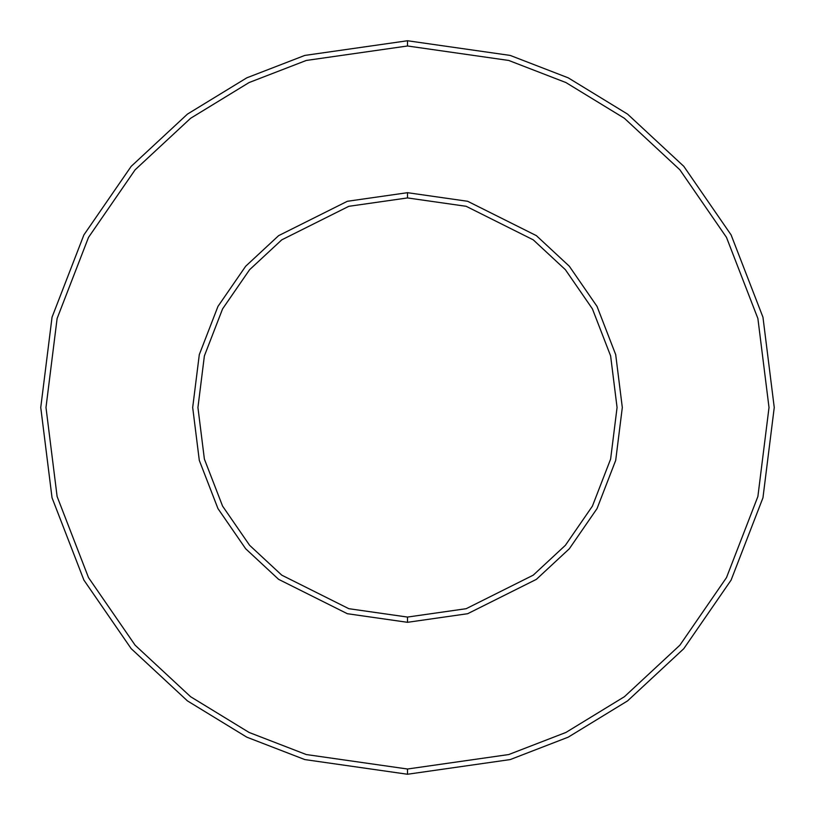 <?xml version="1.0" encoding="UTF-8"?>
<svg xmlns="http://www.w3.org/2000/svg" width="815" height="815" viewBox="0 0 815 815"><rect width="100%" height="100%" fill="white"/><g stroke="black" fill="none" stroke-linecap="round" stroke-linejoin="round"><path stroke-width="1.22" d="M407.5 774.25L510.19 759.58L568.208 737.168L627.55 700.9L683.816 648.648L731.106 580.086L762.962 497.782L774.25 407.5L762.962 317.218L731.106 234.914L683.816 166.352L627.55 114.1L568.208 77.833L510.19 55.42L407.5 40.75L407.5 45.986L508.723 60.453L565.916 82.549L624.402 118.287L679.873 169.795L726.481 237.379L757.889 318.512L769.014 407.5L757.889 496.488L726.481 577.621L679.873 645.205L624.402 696.713L565.916 732.451L508.723 754.547L407.5 769.014L407.5 774.25L304.81 759.58L246.792 737.168L187.45 700.9L131.184 648.648L83.894 580.086L52.038 497.782L40.75 407.5L52.038 317.218L83.894 234.914L131.184 166.352L187.45 114.1L246.792 77.833L304.81 55.42L407.5 40.75L510.19 55.42L568.208 77.833L627.55 114.1L683.816 166.352L731.106 234.914L762.962 317.218L774.25 407.5L762.962 497.782L731.106 580.086L683.816 648.648L627.55 700.9L568.208 737.168L510.19 759.58L407.5 774.25L407.5 769.014L508.723 754.547L565.916 732.451L624.402 696.713L679.873 645.205L726.481 577.621L757.889 496.488L769.014 407.5L757.889 318.512L726.481 237.379L679.873 169.795L624.402 118.287L565.916 82.549L508.723 60.453L407.5 45.986L306.277 60.453L249.084 82.549L190.598 118.287L135.127 169.795L88.519 237.379L57.111 318.512L45.986 407.5L57.111 496.488L88.519 577.621L135.127 645.205L190.598 696.713L249.084 732.451L306.277 754.547L407.5 769.014L306.277 754.547L249.084 732.451L190.598 696.713L135.127 645.205L88.519 577.621L57.111 496.488L45.986 407.5L57.111 318.512L88.519 237.379L135.127 169.795L190.598 118.287L249.084 82.549L306.277 60.453L407.5 45.986L407.5 40.75L304.81 55.42L246.792 77.833L187.45 114.1L131.184 166.352L83.894 234.914L52.038 317.218L40.75 407.5L52.038 497.782L83.894 580.086L131.184 648.648L187.45 700.9L246.792 737.168L304.81 759.58L407.5 774.25M407.5 622.314L467.647 613.715L536.382 579.353L569.339 548.75L597.038 508.591L615.702 460.373L622.314 407.5L615.702 354.627L597.038 306.409L569.339 266.25L536.382 235.647L467.647 201.285L407.5 192.686L407.5 197.933L466.18 206.307L533.244 239.844L565.396 269.704L592.413 308.875L610.618 355.911L617.067 407.5L610.618 459.089L592.413 506.125L565.396 545.296L533.244 575.156L466.18 608.693L407.5 617.067L407.5 622.314L347.353 613.715L278.618 579.353L245.661 548.75L217.962 508.591L199.298 460.373L192.686 407.5L199.298 354.627L217.962 306.409L245.661 266.25L278.618 235.647L347.353 201.285L407.5 192.686L467.647 201.285L536.382 235.647L569.339 266.25L597.038 306.409L615.702 354.627L622.314 407.5L615.702 460.373L597.038 508.591L569.339 548.75L536.382 579.353L467.647 613.715L407.5 622.314L407.5 617.067L466.18 608.693L533.244 575.156L565.396 545.296L592.413 506.125L610.618 459.089L617.067 407.5L610.618 355.911L592.413 308.875L565.396 269.704L533.244 239.844L466.18 206.307L407.5 197.933L348.82 206.307L281.756 239.844L249.604 269.704L222.587 308.875L204.382 355.911L197.933 407.5L204.382 459.089L222.587 506.125L249.604 545.296L281.756 575.156L348.82 608.693L407.5 617.067L348.82 608.693L281.756 575.156L249.604 545.296L222.587 506.125L204.382 459.089L197.933 407.5L204.382 355.911L222.587 308.875L249.604 269.704L281.756 239.844L348.82 206.307L407.5 197.933L407.5 192.686L347.353 201.285L278.618 235.647L245.661 266.25L217.962 306.409L199.298 354.627L192.686 407.5L199.298 460.373L217.962 508.591L245.661 548.75L278.618 579.353L347.353 613.715L407.5 622.314"/></g></svg>
